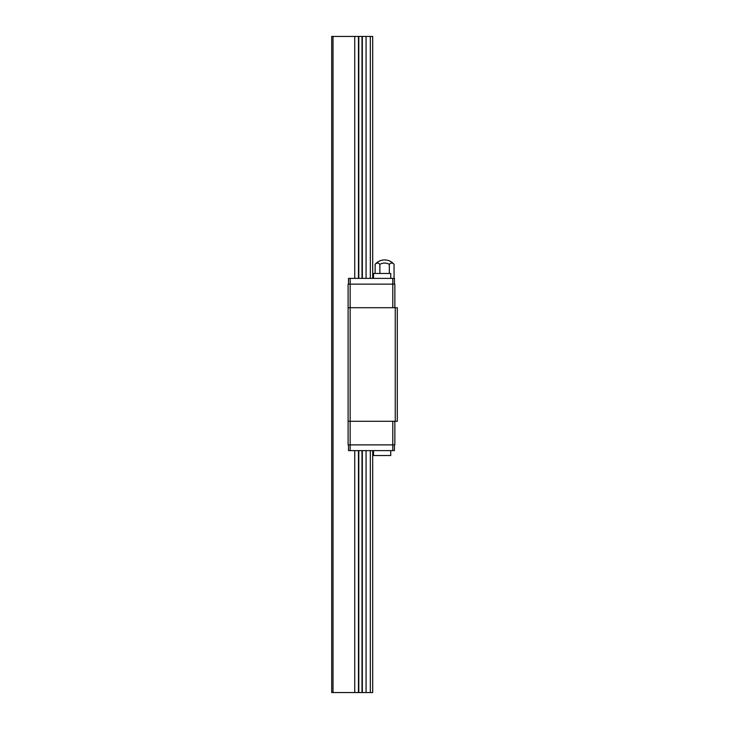 <?xml version="1.0" encoding="UTF-8"?>
<svg xmlns="http://www.w3.org/2000/svg" width="729" height="729" viewBox="0 0 729 729"><rect width="100%" height="100%" fill="white"/><g stroke="black" fill="none" stroke-linecap="round" stroke-linejoin="round"><path stroke-width="1.09" d="M372.701 278.387L372.701 36.45L331.695 36.45L331.695 692.55L354.731 692.55L354.731 450.613M372.701 450.613L372.701 692.55L354.731 692.55M370.323 36.45L370.323 278.387M370.323 450.613L370.323 692.55M366.067 36.45L366.067 278.387M366.067 450.613L366.067 692.55M362.34 36.45L362.34 278.387M362.34 450.613L362.34 692.55M362.003 36.45L362.003 278.387M362.003 450.613L362.003 692.55M358.796 36.45L358.796 278.387M358.796 450.613L358.796 692.55M358.458 36.45L358.458 278.387M358.458 450.613L358.458 692.55M354.731 36.45L354.731 278.387M333.016 36.45L333.016 692.55M348.508 444.872L348.508 450.613L394.435 450.613L394.435 444.872M348.508 284.128L348.508 278.387L394.435 278.387L394.435 284.128M390.744 450.613L390.744 455.534L373.521 455.534L373.521 450.613M373.521 278.387L373.521 273.466L390.744 273.466L390.744 278.387M350.148 278.387L350.148 284.128L348.098 284.128L348.098 444.872L394.845 444.872L394.845 421.289M392.794 278.387L392.794 284.128L350.148 284.128L350.148 307.711L348.098 307.711M394.845 307.711L394.845 284.128L392.794 284.128L392.794 307.711M348.098 421.289L350.148 421.289L350.148 307.711L397.305 307.711L397.305 421.289L350.148 421.289L350.148 450.613M392.794 421.289L392.794 450.613M395.255 307.711L395.255 421.289M394.061 278.387L394.061 264.381A9.167 4.584 90 0 0 389.332 264.381A9.167 9.167 0 0 0 379.855 264.381A9.167 4.584 -90 0 0 375.125 264.381C377.622 261.492 380.775 260.007 384.593 259.934A12.302 12.302 0 0 0 375.125 264.381L375.125 273.466M379.855 264.381L379.855 273.466M389.332 264.381L389.332 273.466M394.061 264.381A12.302 12.302 0 0 0 384.593 259.934"/></g></svg>
